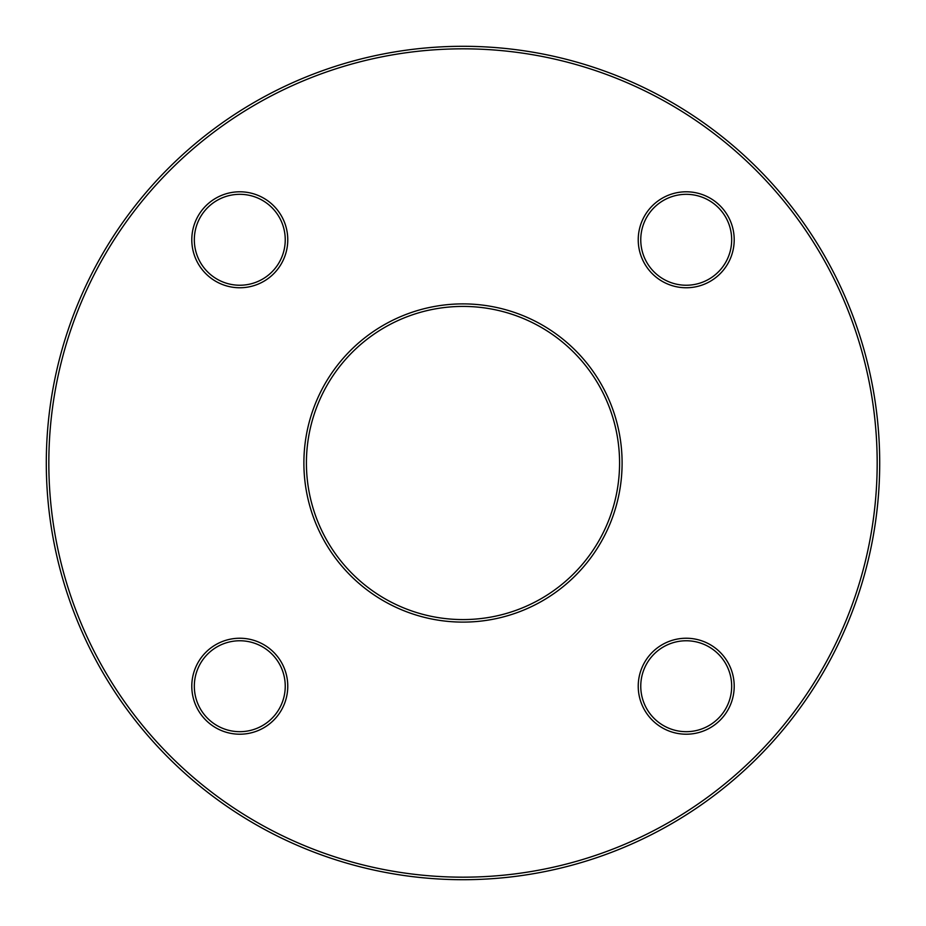 <?xml version="1.0" encoding="UTF-8"?>
<svg xmlns="http://www.w3.org/2000/svg" width="926" height="926" viewBox="0 0 926 926"><rect width="100%" height="100%" fill="white"/><g stroke="black" fill="none" stroke-linecap="round" stroke-linejoin="round"><path stroke-width="1.39" d="M879.7 463A416.7 416.7 0 0 1 254.65 823.874A416.7 416.7 0 0 1 254.65 102.126A416.7 416.7 0 0 1 879.7 463M619.575 463A156.575 156.575 0 0 0 384.707 327.399A156.575 156.575 0 0 0 384.707 598.601A156.575 156.575 0 0 0 619.575 463M877.177 463A414.177 414.177 0 0 0 255.912 104.314A414.177 414.177 0 0 0 255.912 821.686A414.177 414.177 0 0 0 877.177 463M622.098 463A159.098 159.098 0 0 1 383.445 600.789A159.098 159.098 0 0 1 383.445 325.211A159.098 159.098 0 0 1 622.098 463M734.202 239.776A47.978 47.978 0 0 1 662.229 281.33A47.978 47.978 0 0 1 662.229 198.222A47.978 47.978 0 0 1 734.202 239.776M287.766 239.776A47.978 47.978 0 0 1 215.793 281.33A47.978 47.978 0 0 1 215.793 198.222A47.978 47.978 0 0 1 287.766 239.776M287.766 686.224A47.978 47.978 0 0 1 215.793 727.778A47.978 47.978 0 0 1 215.793 644.67A47.978 47.978 0 0 1 287.766 686.224M734.202 686.224A47.978 47.978 0 0 1 662.229 727.778A47.978 47.978 0 0 1 662.229 644.67A47.978 47.978 0 0 1 734.202 686.224M731.679 686.224A45.455 45.455 0 0 0 663.491 646.857A45.455 45.455 0 0 0 663.491 725.59A45.455 45.455 0 0 0 731.679 686.224M731.679 239.776A45.455 45.455 0 0 0 663.491 200.41A45.455 45.455 0 0 0 663.491 279.143A45.455 45.455 0 0 0 731.679 239.776M285.243 239.776A45.455 45.455 0 0 0 217.054 200.41A45.455 45.455 0 0 0 217.054 279.143A45.455 45.455 0 0 0 285.243 239.776M285.243 686.224A45.455 45.455 0 0 0 217.054 646.857A45.455 45.455 0 0 0 217.054 725.59A45.455 45.455 0 0 0 285.243 686.224"/></g></svg>
